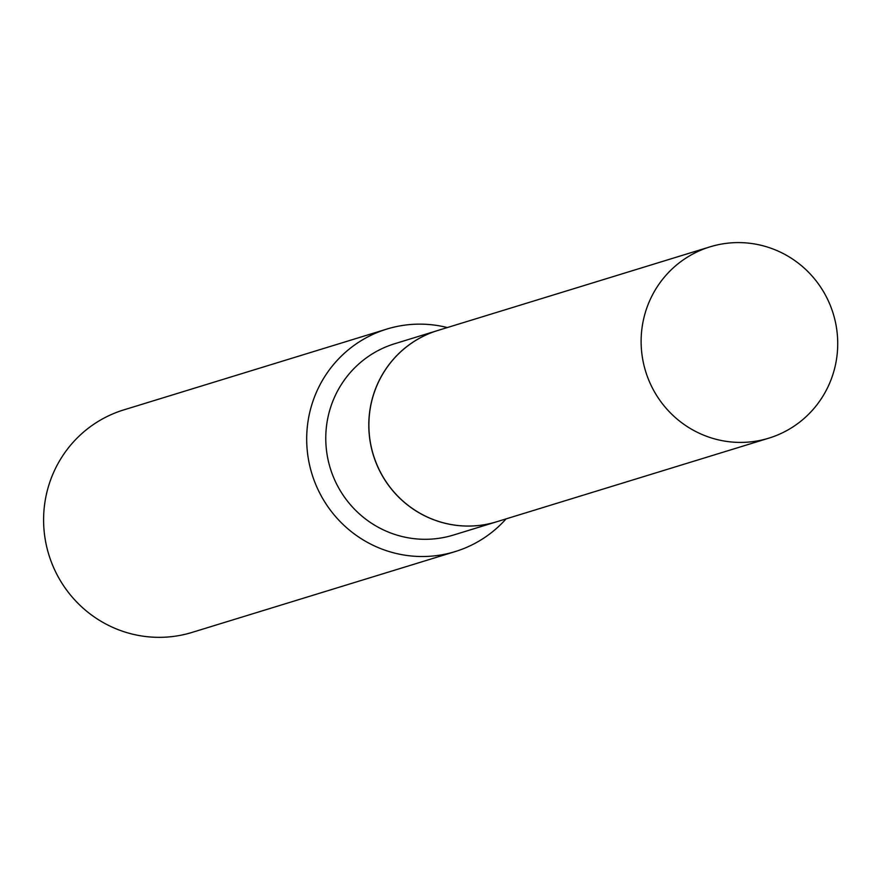 <?xml version="1.0" encoding="UTF-8"?>
<svg xmlns="http://www.w3.org/2000/svg" width="881" height="881" viewBox="0 0 881 881"><rect width="100%" height="100%" fill="white"/><g stroke="black" fill="none" stroke-linecap="round" stroke-linejoin="round"><path stroke-width="1.32" d="M836.95 356.122A100.071 98.132 -107.1 0 1 768.816 438.165A100.071 98.132 -107.1 0 1 641.897 328.888A100.071 98.132 -107.1 0 1 710.031 246.845A100.071 98.132 -107.1 0 1 836.95 356.122M768.816 438.165L496.576 521.805A100.071 98.132 -107.1 0 1 369.657 412.528A100.071 98.132 -107.1 0 1 437.791 330.485L710.031 246.845M496.532 521.816A100.071 98.132 -107.1 0 1 496.477 521.827A100.071 98.132 -107.1 0 1 454.761 525.142A100.071 98.132 -107.1 0 1 369.183 433.948A100.071 98.132 -107.1 0 1 437.703 330.507A100.071 98.132 -107.1 0 1 437.747 330.496M506.09 518.876A116.38 114.123 -107.1 0 1 455.191 551.583L192.102 632.404A116.38 114.123 -107.1 0 1 143.581 636.258A116.38 114.123 -107.1 0 1 44.05 530.208A116.38 114.123 -107.1 0 1 123.747 409.907L386.836 329.076A116.38 114.123 -107.1 0 1 435.346 325.221A116.38 114.123 -107.1 0 1 447.317 327.556M455.191 551.583A116.38 114.123 -107.1 0 1 406.67 555.437A116.38 114.123 -107.1 0 1 307.139 449.376A116.38 114.123 -107.1 0 1 386.836 329.076M496.477 521.827L453.451 535.053A100.071 98.132 -107.1 0 1 411.735 538.368A100.071 98.132 -107.1 0 1 326.157 447.174A100.071 98.132 -107.1 0 1 394.677 343.733L437.703 330.507"/></g></svg>
